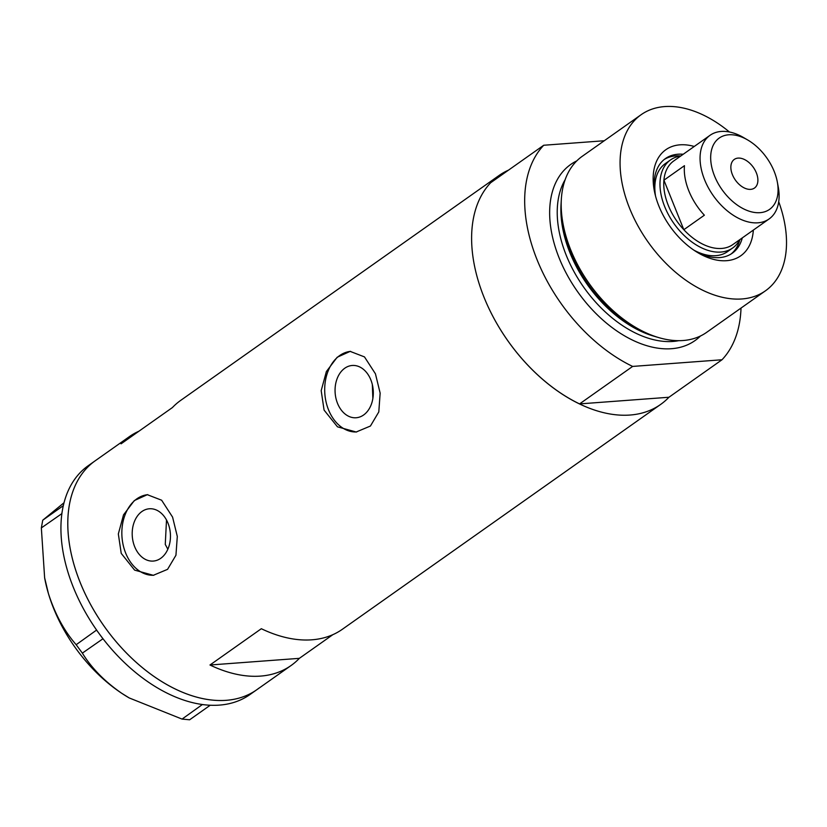 <?xml version="1.0" encoding="UTF-8"?>
<svg xmlns="http://www.w3.org/2000/svg" width="827" height="827" viewBox="0 0 827 827"><rect width="100%" height="100%" fill="white"/><g stroke="black" fill="none" stroke-linecap="round" stroke-linejoin="round"><path stroke-width="1.24" d="M337.53 403.38A26.216 19.083 -94.3 0 0 356.127 417.759A26.216 19.083 -94.3 0 0 370.837 379.851A26.216 19.083 -94.3 0 0 352.23 365.472A26.216 19.083 -94.3 0 0 337.53 403.38M134.667 546.688A26.216 19.083 -94.3 0 0 153.274 561.068A26.216 19.083 -94.3 0 0 167.984 523.15A26.216 19.083 -94.3 0 0 149.377 508.77A26.216 19.083 -94.3 0 0 134.667 546.688M166.506 519.997L165.266 544.404L167.84 549.211M121.228 553.387L134.625 570.123L153.315 575.303L167.571 569.338L175.944 555.237L177.298 536.423L172.585 517.113L161.627 500.211L147.309 494.691L134.325 500.562L123.523 514.859L118.333 533.953L121.228 553.387M147.795 494.66A40.42 29.41 -94.3 0 0 125.652 553.056A40.42 29.41 -94.3 0 0 153.843 575.261M324.081 410.089L337.478 426.825L356.168 432.004L370.434 426.029L378.797 411.929L380.151 393.114L375.437 373.804L364.48 356.902L350.162 351.392L337.178 357.254L326.376 371.55L321.186 390.654L324.081 410.089M350.648 351.361A40.42 29.41 -94.3 0 0 328.505 409.758A40.42 29.41 -94.3 0 0 356.706 431.952M138.905 431.229A140.114 88.055 54.8 0 0 129.363 436.646A140.114 88.055 54.8 0 0 121.062 443.83L172.419 407.556A140.114 88.055 -125.2 0 1 180.72 400.371L498.95 175.562A140.114 88.055 -125.2 0 1 508.502 170.135M741.013 308.078A140.114 88.055 54.8 0 1 722.002 359.766L668.94 397.249A140.114 88.055 -125.2 0 1 660.639 404.434A140.114 88.055 -125.2 0 1 483.971 297.141A140.114 88.055 -125.2 0 1 498.95 175.562M80.147 582.415A140.114 88.055 -125.2 0 1 95.126 460.835A140.114 88.055 54.8 0 0 92.934 462.469A140.114 88.055 54.8 0 0 105.308 627.848A140.114 88.055 54.8 0 0 256.815 689.718A140.114 88.055 -125.2 0 1 80.147 582.415M660.639 404.434L342.409 629.244A140.114 88.055 -125.2 0 1 261.332 628.716L209.975 665.001A140.114 88.055 54.8 0 0 291.052 665.528A140.114 88.055 54.8 0 0 299.353 658.344L332.857 634.671M299.353 658.344L209.975 665.001M372.863 398.449L372.326 384.534M129.363 436.646L88.282 465.673A140.114 88.055 54.8 0 0 86.091 467.296A140.114 88.055 54.8 0 0 63.317 505.659A140.114 88.055 54.8 0 0 62.749 508.336L62.304 510.838A140.114 88.055 54.8 0 0 61.891 513.608L41.35 527.915L42.735 520.204L63.968 502.785M42.735 520.204L63.317 505.659M63.224 505.731L62.749 508.336M76.167 644.709L96.604 630.06A140.114 88.055 54.8 0 0 98.754 633.079L100.749 635.798A140.114 88.055 54.8 0 0 102.993 638.744L82.359 653.123L76.167 644.709C64.217 631.022 54.975 613.996 48.431 593.61L44.627 577.784L41.35 527.915M96.656 630.236L98.754 633.079M182.064 719.087L202.408 704.521A140.114 88.055 54.8 0 0 205.117 704.852L207.567 705.08A140.114 88.055 54.8 0 0 210.223 705.235L189.641 719.779L182.064 719.087L129.239 697.957L121.889 693.398C104.833 681.655 91.663 668.226 82.359 653.123M202.553 704.614L205.117 704.852M62.304 510.838L61.839 513.443M100.749 635.798L102.848 638.651M207.567 705.08L210.13 705.307M129.146 697.905A123.947 77.893 -125.2 0 1 129.043 697.843A123.947 77.893 -125.2 0 1 121.889 693.398A123.947 77.893 -125.2 0 1 48.431 593.61A123.947 77.893 -125.2 0 1 44.761 578.538A123.947 77.893 -125.2 0 1 44.617 577.732M61.891 513.608A140.114 88.055 54.8 0 0 96.604 630.06M102.993 638.744A140.114 88.055 54.8 0 0 202.408 704.521M210.223 705.235A140.114 88.055 54.8 0 0 249.971 694.546L256.815 689.718A140.114 88.055 54.8 0 0 259.006 688.085M753.335 230.082A64.94 40.812 -125.2 0 1 698.443 253.031A64.94 40.812 -125.2 0 1 658.881 206.068A64.94 40.812 -125.2 0 1 654.281 190.53A64.94 40.812 -125.2 0 1 694.256 146.462M696.427 251.821A57.931 36.409 54.8 0 0 732.267 253.217A57.931 36.409 54.8 0 0 742.295 237.887M693.708 250.043A53.889 33.866 54.8 0 0 727.543 251.615L732.67 247.986A53.889 33.866 -125.2 0 1 664.722 206.709A53.889 33.866 -125.2 0 1 670.49 159.952A53.889 33.866 -125.2 0 1 680.683 156.055M731.037 254.023A57.931 36.409 54.8 0 0 739.896 239.582M658.943 337.664L655.677 336.703A104.388 65.602 -125.2 0 1 570.216 251.656A104.388 65.602 -125.2 0 1 561.13 202.873L561.326 199.472A107.779 67.731 54.8 0 0 570.702 249.837A107.779 67.731 54.8 0 0 658.943 337.664A107.779 67.731 54.8 0 0 706.609 332.382L765.482 290.794A107.779 67.731 54.8 0 0 778.724 201.736M729.466 132.01A107.779 67.731 54.8 0 0 641.101 114.726L582.229 156.313A107.779 67.731 54.8 0 0 561.326 199.472M641.101 114.726A107.779 67.731 54.8 0 0 629.574 208.249A107.779 67.731 54.8 0 0 765.482 290.794M537.033 259.647A140.114 88.055 54.8 0 0 632.634 366.423L579.562 403.907A140.114 88.055 54.8 0 1 483.971 297.141A140.114 88.055 54.8 0 1 490.659 182.746L543.721 145.252A140.114 88.055 54.8 0 0 537.033 259.647M722.002 359.766L632.634 366.423M543.721 145.252L604.279 140.745M668.94 397.249L579.562 403.907M683.216 154.256A57.931 36.409 54.8 0 0 665.415 158.588A57.931 36.409 54.8 0 0 654.757 192.836M680.817 155.952A57.931 36.409 54.8 0 0 664.246 159.466M670.49 159.952L665.353 163.581A53.889 33.866 54.8 0 0 655.522 195.989M774.227 171.509A43.655 27.436 54.8 0 0 747.639 139.939A43.655 27.436 54.8 0 0 716.409 140.528A43.655 27.436 54.8 0 0 714.518 175.955A43.655 27.436 54.8 0 0 755.878 212.622A43.655 27.436 54.8 0 0 777.318 181.95A43.655 27.436 54.8 0 0 774.227 171.509M777.318 181.95L778.217 186.757A51.191 32.17 -125.2 0 1 769.12 218.938A51.191 32.17 -125.2 0 1 704.573 179.728A51.191 32.17 -125.2 0 1 710.042 135.308A51.191 32.17 -125.2 0 1 743.411 137.478L747.639 139.939M732.402 174.631A17.512 11.009 54.8 0 0 754.482 188.039A17.512 11.009 54.8 0 0 756.354 172.843A17.512 11.009 54.8 0 0 734.273 159.425A17.512 11.009 54.8 0 0 732.402 174.631M710.042 135.308L673.757 160.945A51.191 32.17 54.8 0 0 663.916 180.193A51.191 32.17 54.8 0 0 668.278 205.365A51.191 32.17 54.8 0 0 683.826 229.71A51.191 32.17 54.8 0 0 732.836 244.575L769.12 218.938M684.456 165.679L663.916 180.193L683.826 229.71L704.366 215.196A51.191 32.17 54.8 0 1 688.819 190.851A51.191 32.17 54.8 0 1 684.456 165.679M739.751 239.685A53.889 33.866 -125.2 0 1 732.67 247.986M654.705 336.424A102.393 64.351 -125.2 0 1 569.927 252.721A102.393 64.351 -125.2 0 1 561.078 203.876M700.49 335.979A107.779 67.731 -125.2 0 1 559.155 258.003A107.779 67.731 -125.2 0 1 576.791 160.883M565.141 179.707A102.393 64.351 54.8 0 0 566.257 255.305A102.393 64.351 54.8 0 0 678.843 340.662M291.052 665.528L256.815 689.718M44.761 578.538L44.627 577.784"/></g></svg>
